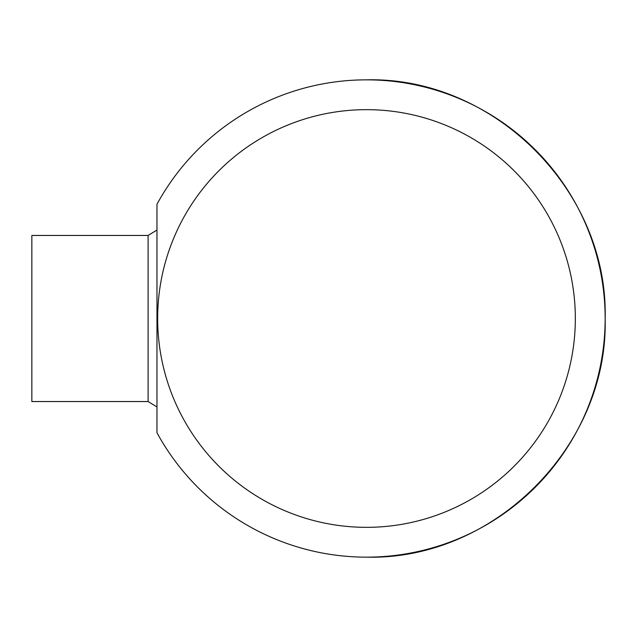 <?xml version="1.0" encoding="UTF-8"?>
<svg xmlns="http://www.w3.org/2000/svg" width="637" height="637" viewBox="0 0 637 637"><rect width="100%" height="100%" fill="white"/><g stroke="black" fill="none" stroke-linecap="round" stroke-linejoin="round"><path stroke-width="0.96" d="M366.498 557.152A238.652 238.652 0 0 0 605.15 318.5C608.439 446.027 494.017 560.441 366.498 557.152A238.652 238.652 0 0 1 156.973 432.762L156.973 204.238A238.652 238.652 0 0 1 366.498 79.848C494.017 76.559 608.439 190.973 605.15 318.5A238.652 238.652 0 0 0 366.498 79.848M157.657 318.5A208.84 208.84 0 0 0 366.498 527.34A208.84 208.84 0 0 0 575.338 318.5A208.84 208.84 0 0 0 366.498 109.66A208.84 208.84 0 0 0 157.657 318.5M148.102 401.541L31.85 401.541L31.85 235.459L148.102 235.459L148.102 401.541L156.973 406.963M148.102 235.459L156.973 230.037"/></g></svg>
